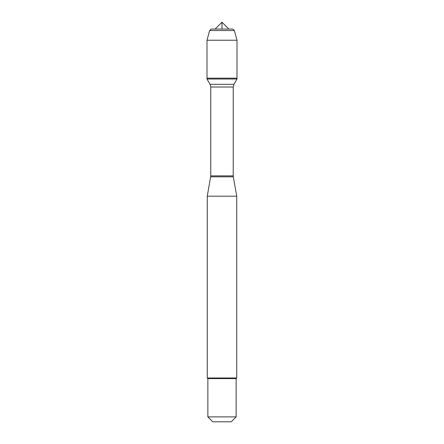 <?xml version="1.0" encoding="UTF-8"?>
<svg xmlns="http://www.w3.org/2000/svg" width="444" height="444" viewBox="0 0 444 444"><rect width="100%" height="100%" fill="white"/><g stroke="black" fill="none" stroke-linecap="round" stroke-linejoin="round"><path stroke-width="0.67" d="M206.993 79.015L237.007 79.015L237.007 78.166L206.993 78.166L206.993 79.015L210.051 84.31L210.772 87.007L210.772 175.874L207.27 196.193L207.27 378.011L236.73 378.011L236.73 196.193L207.27 196.193M210.689 176.812L233.311 176.812L236.73 196.193M236.136 416.888L231.23 421.8L212.77 421.8L207.864 416.888L236.136 416.888L236.136 378.599L236.73 378.011M207.864 416.888L207.864 378.599L236.136 378.599M222 29.071L222 22.2L215.129 29.071L211.1 29.071L209.629 30.547L206.993 40.226L206.993 78.166L237.007 78.166L237.007 40.226L206.993 40.226L206.993 78.166L222 78.166M215.129 29.071L222 22.2L228.871 29.071M234.371 30.547L232.9 29.071L211.1 29.071L209.629 30.547L234.371 30.547L237.007 40.226M210.772 175.874L233.228 175.874L233.228 87.007L210.772 87.007M210.051 84.31L233.949 84.31L237.007 79.015M233.228 87.007L233.949 84.31M233.311 176.812L233.228 175.874M207.864 378.599L207.27 378.011M209.629 30.547L206.993 40.226"/></g></svg>
